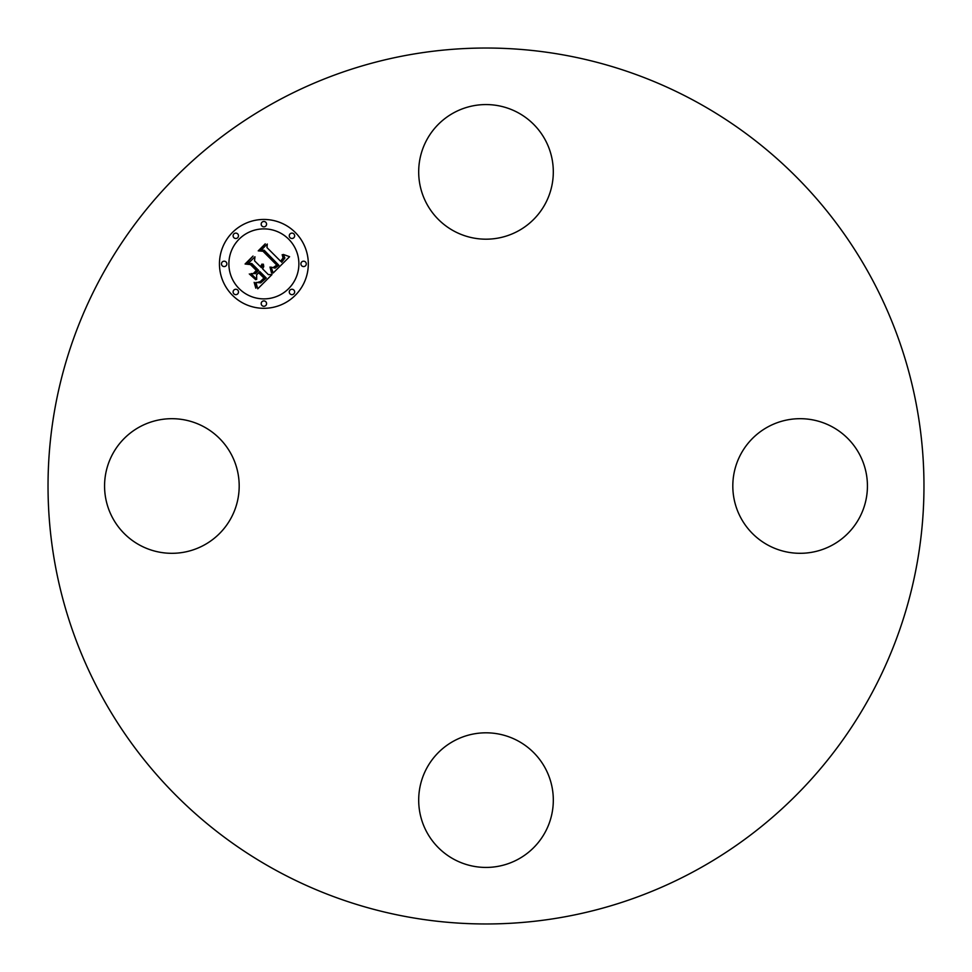 <?xml version="1.0" encoding="UTF-8"?>
<svg xmlns="http://www.w3.org/2000/svg" width="972" height="972" viewBox="0 0 972 972"><rect width="100%" height="100%" fill="white"/><g stroke="black" fill="none" stroke-linecap="round" stroke-linejoin="round"><path stroke-width="1.46" d="M426.927 767.856A67.311 67.311 0 0 1 518.27 741.053A67.311 67.311 0 0 1 545.073 832.397A67.311 67.311 0 0 1 453.73 859.187A67.311 67.311 0 0 1 426.927 767.856M204.144 426.927A67.311 67.311 0 0 1 230.947 518.27A67.311 67.311 0 0 1 139.604 545.073A67.311 67.311 0 0 1 112.813 453.73A67.311 67.311 0 0 1 204.144 426.927M767.856 545.073A67.311 67.311 0 0 1 741.053 453.73A67.311 67.311 0 0 1 832.397 426.927A67.311 67.311 0 0 1 859.187 518.27A67.311 67.311 0 0 1 767.856 545.073M695.976 101.647A437.971 437.971 0 0 1 870.353 695.976A437.971 437.971 0 0 1 276.024 870.353A437.971 437.971 0 0 1 101.647 276.024A437.971 437.971 0 0 1 695.976 101.647M545.073 204.144A67.311 67.311 0 0 1 453.73 230.947A67.311 67.311 0 0 1 426.927 139.604A67.311 67.311 0 0 1 518.27 112.813A67.311 67.311 0 0 1 545.073 204.144M232.466 295.294A44.42 44.42 0 0 1 232.466 232.466A44.42 44.42 0 0 1 295.294 232.466A44.42 44.42 0 0 1 295.294 295.294A44.42 44.42 0 0 1 232.466 295.294M239.136 288.635A35.004 35.004 0 0 1 239.136 239.136A35.004 35.004 0 0 1 288.635 239.136A35.004 35.004 0 0 1 288.635 288.635A35.004 35.004 0 0 1 239.136 288.635M273.181 272.986L271.103 267.142L275.088 268.138L278.843 265.247L264.129 250.205L261.006 250.326L267.288 244.045L266.972 247.581L280.629 261.237L283.046 257.945L282.184 254.688L283.569 258.017L281.139 261.444L281.661 262.27L284.881 258.042L283.338 254.445L289.583 256.705L273.181 272.986M271.48 272.84L270.009 267.057L271.832 271.747L272.075 273.144L271.48 272.84M273.411 267.397L276.777 265.077L262.987 251.262L258.224 250.861L265.235 243.838L259.354 250.472L263.291 250.74L277.591 265.04L274.93 267.397L273.411 267.397M257.762 288.805L255.891 282.439L260.703 282.852L266.267 278.016L259.84 271.589L259.014 272.427L264.676 278.089L260.897 281.722L257.568 282.402L260.326 281.552L263.959 278.065L258.661 272.768L256.596 274.845L256.717 279.353L250.958 273.606L255.551 273.582L258.698 270.435L251.772 263.521L248.237 263.485L254.968 256.754L254.518 260.775L260.423 266.668L262.027 264.056L260.788 267.045L261.444 267.689L263.363 264.177L263.752 266.547L262.586 268.843L268.381 274.639L272.014 274.554L257.762 288.805M255.806 288.174L254.154 282.342L255.879 285.27L255.806 288.174M249.306 273.946L255.794 279.729L249.306 273.946M256.353 270.459L250.484 264.591L245.078 264.007L253.024 256.061L246.208 263.606L250.667 264.08L257.07 270.495L253.546 273.278L256.353 270.459M290.057 293.872A2.697 2.697 0 0 1 290.057 290.057A2.697 2.697 0 0 1 293.872 290.057A2.697 2.697 0 0 1 293.872 293.872A2.697 2.697 0 0 1 290.057 293.872M233.9 293.872A2.697 2.697 0 0 1 233.9 290.057A2.697 2.697 0 0 1 237.703 290.057A2.697 2.697 0 0 1 237.703 293.872A2.697 2.697 0 0 1 233.9 293.872M261.978 305.5A2.697 2.697 0 0 1 261.978 301.697A2.697 2.697 0 0 1 265.781 301.697A2.697 2.697 0 0 1 265.781 305.5A2.697 2.697 0 0 1 261.978 305.5M233.9 237.703A2.697 2.697 0 0 1 233.9 233.9A2.697 2.697 0 0 1 237.703 233.9A2.697 2.697 0 0 1 237.703 237.703A2.697 2.697 0 0 1 233.9 237.703M222.26 265.781A2.697 2.697 0 0 1 222.26 261.978A2.697 2.697 0 0 1 226.075 261.978A2.697 2.697 0 0 1 226.075 265.781A2.697 2.697 0 0 1 222.26 265.781M293.872 233.9A2.697 2.697 0 0 1 293.872 237.703A2.697 2.697 0 0 1 290.057 237.703A2.697 2.697 0 0 1 290.057 233.9A2.697 2.697 0 0 1 293.872 233.9M305.5 261.978A2.697 2.697 0 0 1 305.5 265.781A2.697 2.697 0 0 1 301.697 265.781A2.697 2.697 0 0 1 301.697 261.978A2.697 2.697 0 0 1 305.5 261.978M265.781 222.26A2.697 2.697 0 0 1 265.781 226.075A2.697 2.697 0 0 1 261.978 226.075A2.697 2.697 0 0 1 261.978 222.26A2.697 2.697 0 0 1 265.781 222.26"/></g></svg>
